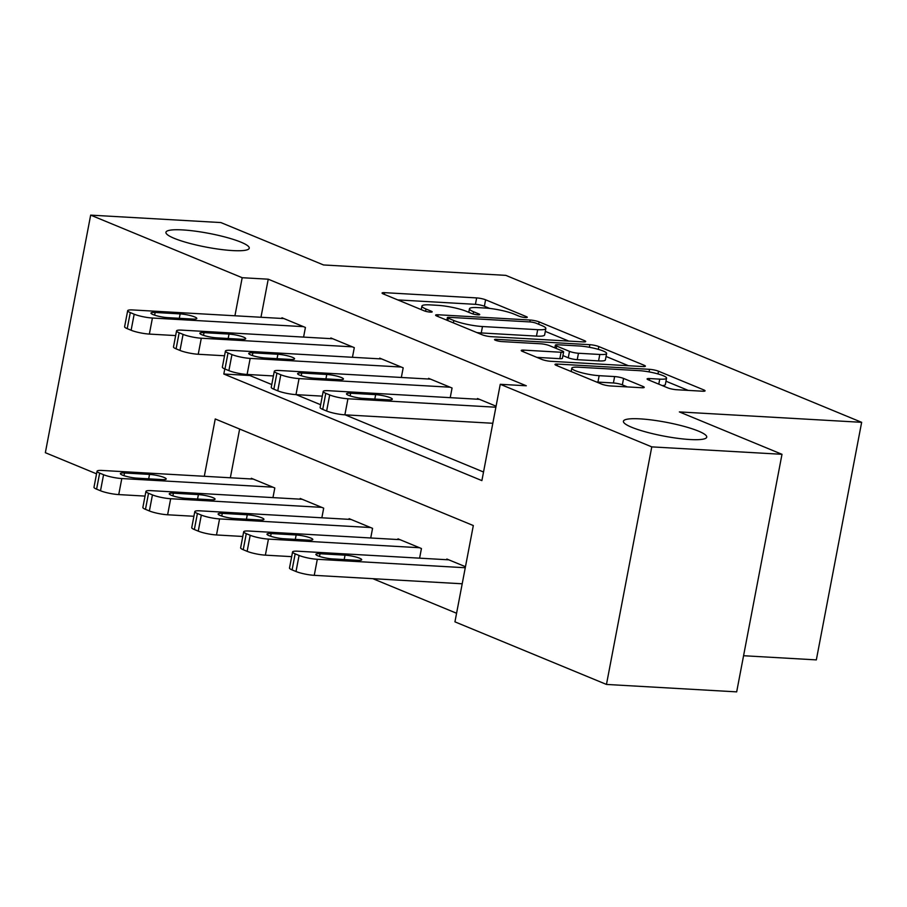 <?xml version="1.0" encoding="UTF-8"?>
<svg xmlns="http://www.w3.org/2000/svg" width="907" height="907" viewBox="0 0 907 907"><rect width="100%" height="100%" fill="white"/><g stroke="black" fill="none" stroke-linecap="round" stroke-linejoin="round"><path stroke-width="1.36" d="M525.482 317.541A4.558 0.748 10.8 0 0 527.273 317.291A4.558 0.748 10.8 0 0 526.377 316.645L485.596 299.798A6.508 1.077 10.8 0 0 476.651 297.915L384.625 292.666A6.508 1.077 10.8 0 0 382.074 293.029A6.508 1.077 10.8 0 0 383.344 293.959L424.125 310.806A4.558 0.748 10.8 0 0 430.394 312.121A4.558 0.748 10.8 0 0 432.174 311.861A4.558 0.748 10.8 0 0 431.29 311.214L426.007 309.026A20.816 3.435 10.8 0 1 421.925 306.067A20.816 3.435 10.8 0 1 430.088 304.888L437.752 305.33A20.816 3.435 10.8 0 1 466.402 311.339L471.674 313.516A4.558 0.748 10.8 0 0 477.944 314.831A4.558 0.748 10.8 0 0 479.724 314.57A4.558 0.748 10.8 0 0 478.828 313.924L473.556 311.747A20.816 3.435 10.8 0 1 469.463 308.777A20.816 3.435 10.8 0 1 477.638 307.609L485.302 308.04A20.816 3.435 10.8 0 1 513.94 314.049L519.223 316.237A4.558 0.748 10.8 0 0 525.482 317.541M640.047 418.864A42.414 6.995 10.8 0 0 623.415 421.245A42.414 6.995 10.8 0 0 645.863 431.959A42.414 6.995 10.8 0 0 690.102 439.532A42.414 6.995 10.8 0 0 706.734 437.14A42.414 6.995 10.8 0 0 684.297 426.437A42.414 6.995 10.8 0 0 640.047 418.864M182.556 229.913A42.414 6.995 10.8 0 0 165.924 232.305A42.414 6.995 10.8 0 0 188.361 243.008A42.414 6.995 10.8 0 0 232.611 250.581A42.414 6.995 10.8 0 0 249.244 248.201A42.414 6.995 10.8 0 0 226.795 237.487A42.414 6.995 10.8 0 0 182.556 229.913M667.756 387.856A6.508 1.077 10.8 0 0 676.701 389.738L702.517 391.212A6.508 1.077 10.8 0 0 705.068 390.838A6.508 1.077 10.8 0 0 703.798 389.919L658.505 371.212A6.508 1.077 10.8 0 0 649.559 369.33L557.533 364.081A6.508 1.077 10.8 0 0 554.982 364.444A6.508 1.077 10.8 0 0 556.252 365.374L601.545 384.08A6.508 1.077 10.8 0 0 610.49 385.951L641.68 387.731A6.508 1.077 10.8 0 0 644.231 387.368A6.508 1.077 10.8 0 0 642.961 386.439L623.574 378.434A6.508 1.077 10.8 0 0 614.629 376.564L599.153 375.679A17.403 2.868 10.8 0 1 581.002 372.562A17.403 2.868 10.8 0 1 571.795 368.174A17.403 2.868 10.8 0 1 578.621 367.199L639.208 370.657A17.403 2.868 10.8 0 1 657.36 373.763A17.403 2.868 10.8 0 1 666.566 378.151A17.403 2.868 10.8 0 1 659.74 379.137L649.639 378.559A6.508 1.077 10.8 0 0 647.088 378.922A6.508 1.077 10.8 0 0 648.369 379.852L667.756 387.856M96.55 473.839L45.35 452.695L90.666 215.129L220.877 222.566L323.527 264.957L505.823 275.365L861.65 422.322L679.354 411.914L781.993 454.305L651.782 446.879L606.466 684.434L454.94 621.851L473.318 525.55L215.242 418.966L204.302 476.288M90.666 215.129L242.192 277.712L234.924 315.783M224.789 368.934L223.814 374.024L481.889 480.608L500.256 384.296L526.298 385.781L268.234 279.197L242.192 277.712M500.256 384.296L651.782 446.879M583.156 341.905A6.508 1.077 10.8 0 0 585.707 341.542A6.508 1.077 10.8 0 0 584.425 340.613L539.143 321.906A6.508 1.077 10.8 0 0 530.187 320.035L438.16 314.774A6.508 1.077 10.8 0 0 435.609 315.148A6.508 1.077 10.8 0 0 436.891 316.078L482.184 334.774A6.508 1.077 10.8 0 0 491.129 336.656L583.156 341.905M598.824 346.565L644.117 365.26A6.508 1.077 10.8 0 1 645.387 366.19A6.508 1.077 10.8 0 1 642.836 366.553L550.81 361.303A6.508 1.077 10.8 0 1 541.864 359.433L522.477 351.417A6.508 1.077 10.8 0 1 521.208 350.499A6.508 1.077 10.8 0 1 523.758 350.125L561.07 352.256A6.508 1.077 10.8 0 0 563.632 351.893A6.508 1.077 10.8 0 0 562.351 350.964L549.495 345.658A6.508 1.077 10.8 0 0 540.538 343.776L501.684 341.565A4.558 0.748 10.8 0 1 496.934 340.749A4.558 0.748 10.8 0 1 494.53 339.603A4.558 0.748 10.8 0 1 496.31 339.343L589.867 344.683A6.508 1.077 10.8 0 1 598.824 346.565L598.291 349.342M268.234 279.197L260.967 317.269M250.026 374.625L249.856 375.509L271.771 384.557M296.215 394.658L320.647 404.737M345.102 414.839L483.533 472.014M281.828 318.459L281.964 317.767L305.421 327.461L303.584 337.098M330.704 338.651L330.84 337.96L354.297 347.642L352.46 357.279M379.591 358.832L379.716 358.14L403.184 367.834L401.336 377.471M428.467 379.024L428.592 378.332L452.06 388.015L450.223 397.651M477.343 399.205L477.467 398.513L496.084 406.2M372.856 578.689L456.584 613.257M239.641 429.045L230.344 477.774M251.216 478.975L251.341 478.284L274.81 487.966L272.962 497.603M300.092 499.156L300.217 498.465L323.686 508.158L321.849 517.795M348.968 519.348L349.104 518.657L372.562 528.35L370.725 537.987M397.844 539.529L397.98 538.837L421.438 548.531L419.601 558.168M446.72 559.721L446.856 559.029L465.461 566.716M743.57 655.727L816.334 659.888L861.65 422.322M781.993 454.305L736.677 691.871L606.466 684.434M249.856 375.509L223.814 374.024M489.746 308.437L484.372 306.215A6.508 1.077 10.8 0 0 475.427 304.344L397.742 299.911M568.802 341.089L545.311 331.384M536.207 323.243A4.558 0.748 10.8 0 0 529.937 321.928L449.158 317.325A4.558 0.748 10.8 0 0 447.378 317.575A4.558 0.748 10.8 0 0 448.273 318.221L453.829 320.522A20.816 3.435 10.8 0 0 482.479 326.531L537.692 329.683A20.816 3.435 10.8 0 0 545.855 328.515A20.816 3.435 10.8 0 0 541.774 325.545L536.207 323.243M476.81 332.563A20.816 3.435 10.8 0 0 481.254 332.948L482.479 326.531M545.855 328.515L544.631 334.932A20.816 3.435 10.8 0 1 536.468 336.1L481.254 332.948M606.057 356.474L628.494 365.736M536.876 357.369L559.846 358.684A6.508 1.077 10.8 0 0 562.397 358.31L563.632 351.893M599.799 354.467A17.403 2.868 10.8 0 0 606.624 353.492A17.403 2.868 10.8 0 0 597.418 349.104A17.403 2.868 10.8 0 0 579.267 345.986L557.918 344.773A6.508 1.077 10.8 0 0 555.367 345.136A6.508 1.077 10.8 0 0 556.649 346.066L569.505 351.372A6.508 1.077 10.8 0 0 578.462 353.254L599.799 354.467L598.575 360.895A17.403 2.868 10.8 0 0 605.4 359.909L606.624 353.492M598.575 360.895L577.237 359.671A6.508 1.077 10.8 0 1 568.281 357.8L562.918 355.578M662.257 385.588A17.403 2.868 10.8 0 0 665.341 384.579L666.566 378.151M596.511 381.994A17.403 2.868 10.8 0 0 597.928 382.096L599.153 375.679M627.338 386.915L622.349 384.851A6.508 1.077 10.8 0 0 613.404 382.981L597.928 382.096M688.175 390.384L665.976 381.223M272.848 487.161L121.799 478.545A13.254 2.188 10.8 0 1 103.568 474.712L99.657 473.103A13.254 2.188 10.8 0 1 97.049 471.209A13.254 2.188 10.8 0 1 102.253 470.461L253.302 479.089M145.029 496.095L118.738 494.587A13.254 2.188 -169.2 0 1 100.507 490.766L96.596 489.156A13.254 2.188 -169.2 0 1 93.988 487.263L97.049 471.209M137.036 478.159L162.036 479.588A10.601 1.746 10.8 0 0 166.196 478.987A10.601 1.746 10.8 0 0 160.584 476.311A10.601 1.746 10.8 0 0 149.519 474.418L124.52 472.989A10.601 1.746 10.8 0 0 120.359 473.59A10.601 1.746 10.8 0 0 125.971 476.266A10.601 1.746 10.8 0 0 137.036 478.159M303.471 326.656L152.421 318.028A13.254 2.188 10.8 0 1 134.179 314.207L130.279 312.586A13.254 2.188 10.8 0 1 127.672 310.704A13.254 2.188 10.8 0 1 132.876 309.956L283.914 318.572M127.672 310.704L124.61 326.747A13.254 2.188 -169.2 0 0 127.207 328.64L131.118 330.25A13.254 2.188 -169.2 0 0 149.36 334.082L175.652 335.579M167.648 317.643A10.601 1.746 -169.2 0 1 156.594 315.749A10.601 1.746 -169.2 0 1 150.981 313.074A10.601 1.746 -169.2 0 1 155.142 312.473L180.142 313.901A10.601 1.746 -169.2 0 1 191.207 315.795A10.601 1.746 -169.2 0 1 196.808 318.482A10.601 1.746 -169.2 0 1 192.658 319.071L167.648 317.643M321.724 507.353L170.675 498.725A13.254 2.188 10.8 0 1 152.444 494.905L148.533 493.283A13.254 2.188 10.8 0 1 145.925 491.401A13.254 2.188 10.8 0 1 151.129 490.653L302.178 499.281M193.917 516.276L167.614 514.779A13.254 2.188 -169.2 0 1 149.383 510.958L145.471 509.337A13.254 2.188 -169.2 0 1 142.864 507.455L145.925 491.401M185.912 498.34L210.912 499.768A10.601 1.746 10.8 0 0 215.072 499.179A10.601 1.746 10.8 0 0 209.46 496.503A10.601 1.746 10.8 0 0 198.395 494.598L173.396 493.181A10.601 1.746 10.8 0 0 169.235 493.771A10.601 1.746 10.8 0 0 174.847 496.446A10.601 1.746 10.8 0 0 185.912 498.34M370.6 527.534L219.562 518.917A13.254 2.188 10.8 0 1 201.32 515.085L197.409 513.475A13.254 2.188 10.8 0 1 194.812 511.582A13.254 2.188 10.8 0 1 200.005 510.834L351.054 519.462M242.793 536.468L216.501 534.96A13.254 2.188 -169.2 0 1 198.259 531.139L194.347 529.529A13.254 2.188 -169.2 0 1 191.74 527.636L194.812 511.582M234.788 518.532L259.787 519.96A10.601 1.746 10.8 0 0 263.948 519.36A10.601 1.746 10.8 0 0 258.336 516.684A10.601 1.746 10.8 0 0 247.282 514.791L222.272 513.362A10.601 1.746 10.8 0 0 218.122 513.963A10.601 1.746 10.8 0 0 223.723 516.639A10.601 1.746 10.8 0 0 234.788 518.532M419.488 547.726L268.438 539.098A13.254 2.188 10.8 0 1 250.196 535.277L246.285 533.656A13.254 2.188 10.8 0 1 243.688 531.774A13.254 2.188 10.8 0 1 248.881 531.026L399.93 539.654M291.669 556.649L265.377 555.152A13.254 2.188 -169.2 0 1 247.135 551.331L243.223 549.71A13.254 2.188 -169.2 0 1 240.627 547.828L243.688 531.774M283.664 538.713L308.663 540.141A10.601 1.746 10.8 0 0 312.824 539.552A10.601 1.746 10.8 0 0 307.212 536.876A10.601 1.746 10.8 0 0 296.158 534.971L271.159 533.554A10.601 1.746 10.8 0 0 266.998 534.144A10.601 1.746 10.8 0 0 272.61 536.819A10.601 1.746 10.8 0 0 283.664 538.713M352.347 346.837L201.297 338.22A13.254 2.188 10.8 0 1 183.067 334.388L179.155 332.778A13.254 2.188 10.8 0 1 176.548 330.885A13.254 2.188 10.8 0 1 181.751 330.137L332.801 338.764M176.548 330.885L173.486 346.939A13.254 2.188 -169.2 0 0 176.094 348.832L179.994 350.442A13.254 2.188 -169.2 0 0 198.236 354.263L224.528 355.771M216.535 337.835A10.601 1.746 -169.2 0 1 205.47 335.941A10.601 1.746 -169.2 0 1 199.857 333.266A10.601 1.746 -169.2 0 1 204.018 332.665L229.018 334.093A10.601 1.746 -169.2 0 1 240.083 335.987A10.601 1.746 -169.2 0 1 245.695 338.662A10.601 1.746 -169.2 0 1 241.534 339.263L216.535 337.835M401.223 367.029L250.173 358.401A13.254 2.188 10.8 0 1 231.943 354.58L228.031 352.959A13.254 2.188 10.8 0 1 225.424 351.077A13.254 2.188 10.8 0 1 230.627 350.329L381.677 358.957M225.424 351.077L222.362 367.12A13.254 2.188 -169.2 0 0 224.97 369.013L228.881 370.634A13.254 2.188 -169.2 0 0 247.112 374.455L273.404 375.952M265.411 358.016A10.601 1.746 -169.2 0 1 254.345 356.122A10.601 1.746 -169.2 0 1 248.733 353.447A10.601 1.746 -169.2 0 1 252.894 352.857L277.893 354.274A10.601 1.746 -169.2 0 1 288.959 356.179A10.601 1.746 -169.2 0 1 294.571 358.855A10.601 1.746 -169.2 0 1 290.41 359.444L265.411 358.016M450.099 387.21L299.049 378.593A13.254 2.188 10.8 0 1 280.819 374.761L276.907 373.151A13.254 2.188 10.8 0 1 274.299 371.258A13.254 2.188 10.8 0 1 279.503 370.51L430.553 379.137M274.299 371.258L271.238 387.312A13.254 2.188 -169.2 0 0 273.846 389.205L277.757 390.815A13.254 2.188 -169.2 0 0 295.988 394.636L322.291 396.144M314.287 378.208A10.601 1.746 -169.2 0 1 303.221 376.314A10.601 1.746 -169.2 0 1 297.609 373.639A10.601 1.746 -169.2 0 1 301.77 373.038L326.769 374.466A10.601 1.746 -169.2 0 1 337.835 376.36A10.601 1.746 -169.2 0 1 343.447 379.035A10.601 1.746 -169.2 0 1 339.286 379.636L314.287 378.208M465.268 567.737L317.314 559.29A13.254 2.188 10.8 0 1 299.072 555.458L295.16 553.848A13.254 2.188 10.8 0 1 292.564 551.955A13.254 2.188 10.8 0 1 297.757 551.207L448.806 559.834M462.207 583.791L314.253 575.333A13.254 2.188 -169.2 0 1 296.011 571.512L292.099 569.902A13.254 2.188 -169.2 0 1 289.503 568.009L292.564 551.955M332.54 558.905L357.539 560.333A10.601 1.746 10.8 0 0 361.7 559.732A10.601 1.746 10.8 0 0 356.088 557.057A10.601 1.746 10.8 0 0 345.034 555.163L320.035 553.735A10.601 1.746 10.8 0 0 315.874 554.336A10.601 1.746 10.8 0 0 321.486 557.011A10.601 1.746 10.8 0 0 332.54 558.905M495.891 407.22L347.937 398.774A13.254 2.188 10.8 0 1 329.695 394.953L325.783 393.332A13.254 2.188 10.8 0 1 323.187 391.45A13.254 2.188 10.8 0 1 328.379 390.702L479.429 399.329M323.187 391.45L320.114 407.504A13.254 2.188 -169.2 0 0 322.722 409.386L326.633 411.007A13.254 2.188 -169.2 0 0 344.875 414.828L492.83 423.274M363.163 398.388A10.601 1.746 -169.2 0 1 352.097 396.495A10.601 1.746 -169.2 0 1 346.497 393.819A10.601 1.746 -169.2 0 1 350.646 393.23L375.657 394.647A10.601 1.746 -169.2 0 1 386.711 396.552A10.601 1.746 -169.2 0 1 392.323 399.227A10.601 1.746 -169.2 0 1 388.162 399.817L363.163 398.388M526.207 317.563L526.377 316.645M431.108 312.133L431.29 311.214M478.658 314.854L478.828 313.924M473.125 314.003L473.556 311.747M425.576 311.282L426.007 309.026M384.296 294.356L384.625 292.666M475.427 304.344L476.651 297.915M484.372 306.215L485.596 299.798M437.843 316.464L438.16 314.774M529.824 321.928L530.187 320.035M538.69 324.275L539.143 321.906M584.176 341.939L584.425 340.613M447.82 320.59L448.273 318.221M453.387 322.881L453.829 320.522M536.468 336.1L537.692 329.683M643.857 366.587L644.117 365.26M523.43 351.814L523.758 350.125M559.846 358.684L561.07 352.256M496.095 340.499L496.31 339.343M589.38 347.279L589.867 344.683M556.195 348.424L556.649 346.066M568.281 357.8L569.505 351.372M577.237 359.671L578.462 353.254M649.321 380.248L649.639 378.559M658.788 384.149L659.74 379.137M613.404 382.981L614.629 376.564M622.349 384.851L623.574 378.434M642.7 387.765L642.961 386.439M557.204 365.77L557.533 364.081M649.061 371.893L649.559 369.33M657.983 373.933L658.505 371.212M703.549 391.234L703.798 389.919M121.799 478.545L118.738 494.587M99.657 473.103L96.596 489.156M103.568 474.712L100.507 490.766M124.01 475.676L124.52 472.989M148.68 478.828L149.519 474.418M149.36 334.082L152.421 318.028M131.118 330.25L134.179 314.207M127.207 328.64L130.279 312.586M155.142 312.473L154.632 315.16M180.142 313.901L179.303 318.312M170.675 498.725L167.614 514.779M148.533 493.283L145.471 509.337M152.444 494.905L149.383 510.958M172.886 495.857L173.396 493.181M197.556 499.009L198.395 494.598M219.562 518.917L216.501 534.96M197.409 513.475L194.347 529.529M201.32 515.085L198.259 531.139M221.762 516.049L222.272 513.362M246.432 519.201L247.282 514.791M268.438 539.098L265.377 555.152M246.285 533.656L243.223 549.71M250.196 535.277L247.135 551.331M270.637 536.23L271.159 533.554M295.319 539.382L296.158 534.971M198.236 354.263L201.297 338.22M179.994 350.442L183.067 334.388M176.094 348.832L179.155 332.778M204.018 332.665L203.508 335.352M229.018 334.093L228.179 338.492M247.112 374.455L250.173 358.401M228.881 370.634L231.943 354.58M224.97 369.013L228.031 352.959M252.894 352.857L252.384 355.533M277.893 354.274L277.054 358.684M295.988 394.636L299.049 378.593M277.757 390.815L280.819 374.761M273.846 389.205L276.907 373.151M301.77 373.038L301.26 375.725M326.769 374.466L325.93 378.877M317.314 559.29L314.253 575.333M295.16 553.848L292.099 569.902M299.072 555.458L296.011 571.512M319.525 556.422L320.035 553.735M344.195 559.574L345.034 555.163M344.875 414.828L347.937 398.774M326.633 411.007L329.695 394.953M322.722 409.386L325.783 393.332M350.646 393.23L350.136 395.906M375.657 394.647L374.806 399.057M468.794 312.325L469.463 308.777M421.245 309.616L421.925 306.067M446.879 320.194L447.378 317.575M554.846 347.869L555.367 345.136M571.161 371.53L571.795 368.174"/></g></svg>
